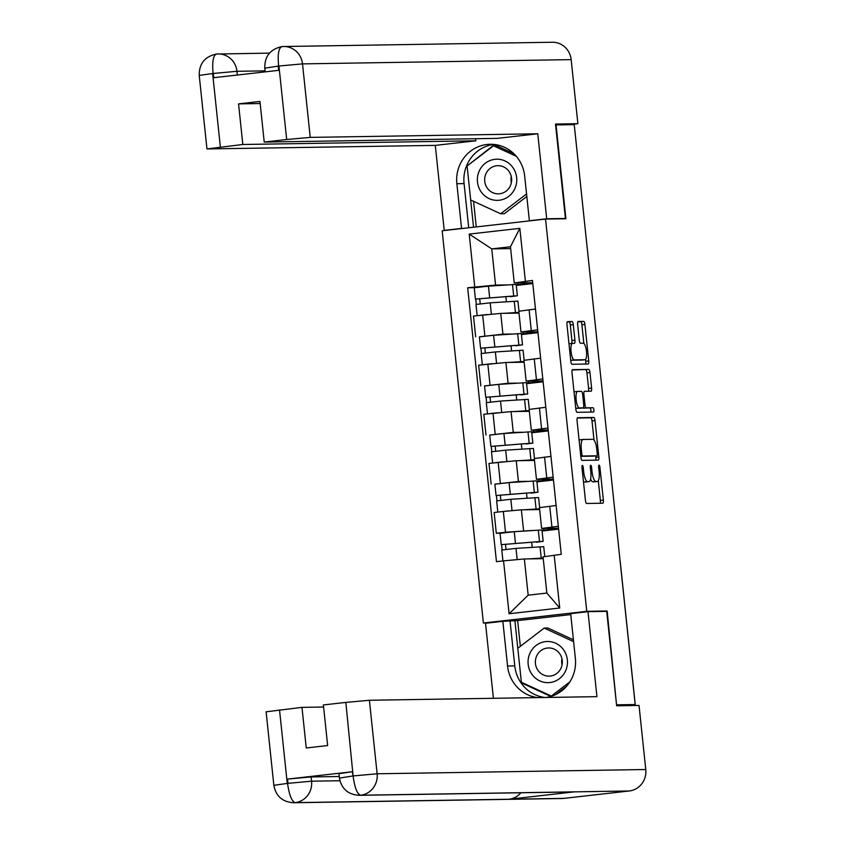 <?xml version="1.0" encoding="UTF-8"?>
<svg xmlns="http://www.w3.org/2000/svg" width="845" height="845" viewBox="0 0 845 845"><rect width="100%" height="100%" fill="white"/><g stroke="black" fill="none" stroke-linecap="round" stroke-linejoin="round"><path stroke-width="1.27" d="M582.385 465.394A2.176 0.623 83.5 0 0 582.363 465.394A2.176 0.623 83.5 0 0 581.983 467.56L585.437 500.398A3.105 0.898 83.5 0 0 586.652 503.472L602.802 503.219A3.105 0.898 83.5 0 0 602.823 503.219A3.105 0.898 83.5 0 0 603.372 500.113L599.918 467.285A2.176 0.623 83.5 0 0 599.063 465.13A2.176 0.623 83.5 0 0 599.052 465.13A2.176 0.623 83.5 0 0 598.661 467.296L599.116 471.552A9.95 2.862 83.5 0 1 597.362 481.481A9.95 2.862 83.5 0 1 597.278 481.481L595.936 481.502A9.95 2.862 83.5 0 1 592.028 471.658L591.585 467.412A2.176 0.623 83.5 0 0 590.729 465.257A2.176 0.623 83.5 0 0 590.708 465.257A2.176 0.623 83.5 0 0 590.328 467.433L590.771 471.679A9.95 2.862 83.5 0 1 589.018 481.608A9.95 2.862 83.5 0 1 588.944 481.618L587.592 481.639A9.95 2.862 83.5 0 1 583.684 471.795L583.24 467.549A2.176 0.623 83.5 0 0 582.385 465.394M573.29 324.628A3.105 0.898 83.5 0 0 572.076 321.554L567.544 321.618A3.105 0.898 83.5 0 0 567.523 321.628A3.105 0.898 83.5 0 0 566.974 324.723L570.808 361.185A3.105 0.898 83.5 0 0 572.023 364.269L588.173 364.005A3.105 0.898 83.5 0 0 588.194 364.005A3.105 0.898 83.5 0 0 588.743 360.899L584.909 324.438A3.105 0.898 83.5 0 0 583.684 321.364L578.212 321.449A3.105 0.898 83.5 0 0 578.191 321.459A3.105 0.898 83.5 0 0 577.642 324.554L579.279 340.165A3.105 0.898 83.5 0 0 580.504 343.239L583.219 343.197A8.313 2.387 83.5 0 1 586.472 351.309A8.313 2.387 83.5 0 1 585.025 359.727A8.313 2.387 83.5 0 1 584.962 359.727L574.325 359.896A8.313 2.387 83.5 0 1 571.072 351.784A8.313 2.387 83.5 0 1 572.519 343.366A8.313 2.387 83.5 0 1 572.593 343.366L574.357 343.334A3.105 0.898 83.5 0 0 574.389 343.334A3.105 0.898 83.5 0 0 574.938 340.229L573.29 324.628L570.28 324.966A3.105 0.898 83.5 0 0 569.055 321.892L567.196 321.924M616.554 704.867L607.143 610.998L586.768 611.326L545.543 219.066L565.918 218.749L556.052 124.933L574.241 124.648L635.186 704.529L632.176 704.867L634.975 704.55M616.998 704.814L635.186 704.529M577.642 417.726A3.105 0.898 83.5 0 0 577.621 417.726A3.105 0.898 83.5 0 0 577.072 420.831L580.906 457.293A3.105 0.898 83.5 0 0 582.12 460.367L598.271 460.113A3.105 0.898 83.5 0 0 598.292 460.113A3.105 0.898 83.5 0 0 598.841 457.008L595.007 420.546A3.105 0.898 83.5 0 0 593.792 417.472L577.589 417.726M575.857 409.244L572.023 372.772A3.105 0.898 83.5 0 1 572.572 369.677A3.105 0.898 83.5 0 0 572.572 369.677L588.733 369.413A3.105 0.898 83.5 0 1 589.958 372.497L591.595 388.098A3.105 0.898 83.5 0 1 591.056 391.203A3.105 0.898 83.5 0 1 591.025 391.203L584.476 391.309A3.105 0.898 83.5 0 0 584.455 391.309A3.105 0.898 83.5 0 0 583.906 394.414L584.994 404.766A3.105 0.898 83.5 0 0 586.219 407.839L593.032 407.734A2.176 0.623 83.5 0 1 593.887 409.857A2.176 0.623 83.5 0 1 593.507 412.054A2.176 0.623 83.5 0 0 593.507 412.054L577.072 412.318A3.105 0.898 83.5 0 1 575.857 409.244M488.304 622.945L483.393 623.029L442.167 230.78L545.543 219.066M574.273 124.944L589.261 267.559M629.683 705.607L635.007 704.825M558.513 528.231L541.634 528.442L558.302 526.266M542.015 530.311L558.556 528.632M539.649 509.535L521.386 509.831L503.324 511.468L505.511 532.244L532.318 530.47M505.511 532.244L496.311 533.279L500.409 533.216M558.608 529.128L542.089 530.998M556.126 505.49L539.448 507.665L541.634 528.442M503.324 511.468L494.135 512.503L496.311 533.279M553.348 479.126L536.469 479.326L553.148 477.15M536.85 481.206L553.39 479.516M495.244 484.111L518.407 481.492L527.164 481.354M553.443 480.023L536.924 481.893M550.961 456.374L534.293 458.55L536.469 479.326M534.484 460.43L516.232 460.715L488.97 463.398L491.156 484.174M548.194 430.01L531.315 430.221L547.982 428.045M531.685 432.091L548.236 430.411M490.079 434.995L513.253 432.386L521.999 432.249M548.289 430.908L531.758 432.777M545.796 407.269L529.128 409.445L531.315 430.221M529.329 411.314L511.067 411.61L483.805 414.282L485.991 435.059M543.029 380.905L526.15 381.116L542.817 378.93M526.53 382.986L543.071 381.296M484.924 385.89L508.088 383.271L516.834 383.134M543.124 381.803L526.604 383.672M540.642 358.153L523.963 360.329L526.15 381.116M524.164 362.209L505.901 362.494L478.65 365.177L480.826 385.954M537.864 331.789L520.985 332L537.663 329.825M521.365 333.87L537.906 332.191M479.759 336.775L502.923 334.166L511.669 334.029M537.959 332.687L521.439 334.557M535.476 309.048L518.809 311.224L520.985 332M518.999 313.094L500.747 313.389L473.485 316.062L475.672 336.838M523.118 332.022L523.308 333.838M528.273 381.137L528.463 382.954M533.438 430.242L533.628 432.059M538.603 479.358L538.793 481.175M543.757 528.463L543.948 530.28M543.24 558.672L524.354 558.967L528.167 595.176L546.852 593.063L543.039 556.855L561.26 554.32L532.466 280.434L514.256 282.969L510.454 246.772L491.769 248.884L495.571 285.092L506.514 284.913M554.172 555.123L559.728 608.009L509.102 613.745L503.546 560.858L524.354 558.967M495.571 285.092L467.676 287.775L496.459 561.661L503.546 560.858M474.753 286.973L469.197 234.086L519.833 228.351L525.389 281.237M586.768 611.326L483.393 623.029M607.143 610.998L603.446 611.421M510.644 248.588L491.769 248.884L469.197 234.086M532.709 282.684L514.256 282.969M516.2 284.765L532.751 283.075M517.953 282.917L518.143 284.733M474.594 287.67L467.676 287.775M532.202 547.275L531.653 542.11M532.804 283.582L516.274 285.452M527.037 498.17L526.498 493.005M521.872 449.054L521.333 443.889M516.717 399.949L516.168 394.784M511.552 350.833L511.014 345.668M506.387 301.728L505.849 296.563M559.728 608.009L546.852 593.063M509.102 613.745L528.167 595.176M510.454 246.772L519.833 228.351M583.42 481.27A9.95 2.862 83.5 0 0 584.582 481.977L587.592 481.639M586.081 481.935A9.95 2.862 83.5 0 1 586.007 481.946A9.95 2.862 83.5 0 1 585.923 481.956L584.582 481.977M590.602 479.009A9.95 2.862 83.5 0 0 592.926 481.84L595.936 481.502M594.426 481.808A9.95 2.862 83.5 0 1 594.352 481.819A9.95 2.862 83.5 0 1 594.267 481.819L592.926 481.84M600.14 503.261A3.105 0.898 83.5 0 0 600.362 500.451L598.292 480.742M594.003 440.013L591.996 420.884A3.105 0.898 83.5 0 0 590.771 417.81L577.293 418.021M595.609 460.155A3.105 0.898 83.5 0 0 595.831 457.346L595.683 455.93M581.804 453.871A2.176 0.623 83.5 0 0 582.659 456.025L596.823 455.804A2.176 0.623 83.5 0 0 596.845 455.804A2.176 0.623 83.5 0 0 597.225 453.628L596.76 449.149A9.95 2.862 83.5 0 0 592.852 439.305L583.166 439.453A9.95 2.862 83.5 0 0 583.082 439.463A9.95 2.862 83.5 0 0 581.328 449.392L581.804 453.871L580.557 454.008M593.834 456.142L593.813 456.142A2.176 0.623 83.5 0 0 593.845 456.142A2.176 0.623 83.5 0 0 593.834 456.142L580.8 456.342M583.008 439.474L580.145 439.801A9.95 2.862 83.5 0 0 580.071 439.801A9.95 2.862 83.5 0 0 579.142 440.541M572.245 369.973L588.733 369.413M588.363 391.246A3.105 0.898 83.5 0 0 588.585 388.436L586.948 372.835A3.105 0.898 83.5 0 0 585.722 369.761M582.818 407.924A3.105 0.898 83.5 0 0 583.208 408.177L593.032 407.734M590.761 412.096A2.176 0.623 83.5 0 0 590.792 409.656A2.176 0.623 83.5 0 0 590.021 408.072M577.684 391.415A8.313 2.387 83.5 0 0 577.621 391.415A8.313 2.387 83.5 0 0 576.163 399.833A8.313 2.387 83.5 0 0 579.427 407.945L583.166 407.882A3.105 0.898 83.5 0 0 583.198 407.882A3.105 0.898 83.5 0 0 583.737 404.776L582.649 394.425A3.105 0.898 83.5 0 0 581.434 391.351L577.684 391.415M577.557 391.425L574.674 391.753A8.313 2.387 83.5 0 0 574.6 391.763A8.313 2.387 83.5 0 0 574.051 392.08M575.72 407.987A8.313 2.387 83.5 0 0 576.406 408.283L579.427 407.945M583.198 407.882L580.177 408.23A3.105 0.898 83.5 0 0 580.209 408.219A3.105 0.898 83.5 0 1 580.156 408.23L576.406 408.283M571.643 343.471A3.105 0.898 83.5 0 0 571.917 340.577L570.28 324.966M572.456 343.376L569.572 343.704A8.313 2.387 83.5 0 0 569.509 343.704A8.313 2.387 83.5 0 0 568.991 343.989M570.671 359.97A8.313 2.387 83.5 0 0 571.315 360.234L574.325 359.896M582.078 360.054A8.313 2.387 83.5 0 1 582.004 360.065A8.313 2.387 83.5 0 1 581.941 360.065L571.315 360.234M583.853 343.461L581.899 324.786A3.105 0.898 83.5 0 0 580.673 321.713L577.864 321.755M585.511 364.047A3.105 0.898 83.5 0 0 585.733 361.248L585.543 359.442M536.395 541.793L501.233 544.655L500.039 533.322L514.256 531.695L541.972 529.973L543.166 541.307L501.233 544.655M536.438 542.236L543.166 541.307M506.028 549.366L505.479 544.18M532.815 558.841L539.469 558.735M540.652 558.714L543.208 558.387M544.771 556.591L543.726 546.662L516.01 548.384L501.793 550L502.944 560.922M543.155 557.964L529.255 558.894M502.12 549.905L501.571 544.676M531.23 492.677L496.068 495.54L494.874 484.206L509.091 482.59L536.818 480.858L538.001 492.191L496.068 495.54M531.283 493.131L538.001 492.191M500.863 500.261L500.324 495.064M527.65 509.725L534.304 509.619M535.498 509.598L539.585 508.965M539.628 507.581L538.571 497.547L510.845 499.279L496.638 500.895L497.811 512.091M539.575 508.827L524.09 509.788M508.109 510.94L500.705 511.764M496.955 500.8L496.406 495.571M526.065 443.572L490.913 446.435L489.72 435.101L503.926 433.485L531.653 431.753L532.846 443.086L490.913 446.435M526.118 444.016L532.846 443.086M495.709 451.145L495.159 445.959M522.485 460.62L529.139 460.514M530.333 460.493L534.431 459.86M534.462 458.476L533.406 448.441L505.68 450.163L491.473 451.779L492.646 462.975M534.41 459.722L518.936 460.673M502.955 461.835L495.54 462.648M491.801 451.684L491.251 446.456M545.162 697.484A35.627 34.106 -90.9 0 1 514.774 665.892L507.549 666.008A35.627 34.106 -90.9 0 0 537.948 697.6M546.081 697.463A35.627 34.106 -90.9 0 0 575.361 658.329L570.66 613.628L587.993 611.664L596.929 696.66L369.402 700.262L377.123 773.777L645.77 769.52L639.031 705.448L616.649 705.807L606.721 611.368L587.993 611.664M507.549 666.008L502.849 621.307L485.526 623.261L493.406 698.297M570.766 614.579L517.636 620.6L502.849 621.307M279.526 709.906L287.258 783.421L273.843 785.311L266.122 711.807L301.982 707.371L323.603 707.022M645.77 769.52A19.477 18.643 89.1 0 1 629.271 790.973L574.442 791.849A19.477 18.643 89.1 0 1 572.868 791.945L359.051 795.325A19.477 18.643 89.1 0 0 360.625 795.229C357.255 794.173 354.773 787.91 353.157 776.428L345.837 702.406L369.402 700.262M520.879 792.768A19.477 18.643 89.1 0 1 509.049 799.254L563.869 798.377L629.271 790.973M563.869 798.377A19.477 18.643 89.1 0 1 562.147 798.493L293.5 802.75A19.477 18.643 89.1 0 0 295.222 802.634C291.842 801.556 289.307 795.303 287.617 783.875M359.051 795.325C347.96 794.532 341.412 788.712 339.394 777.896L338.951 773.64L352.354 771.749L287.564 779.079L311.129 776.946L311.573 781.192A19.477 18.643 89.1 0 1 295.222 802.634L509.049 799.254L574.442 791.849L360.625 795.229A19.477 18.643 89.1 0 0 377.123 773.777L353.559 775.911M301.982 707.371L306.249 747.973L327.649 745.554L323.382 704.941L345.837 702.406M311.129 776.946L339.246 776.502M514.774 665.892L510.074 621.191M555.778 694.516L566.689 686.172M569.91 681.841L551.331 696.058L521.365 682.253L521.439 682.887L550.834 696.428M514.89 620.642L517.795 648.263L544.191 628.078L573.607 641.63M522.696 682.866L521.439 682.887M517.636 620.6L520.34 646.319M339.912 780.748L311.573 781.192L288.008 783.336L287.564 779.079M265.182 71.878L264.781 68.001C264.612 56.33 270.273 49.2 281.776 46.633L281.945 46.623A19.477 18.643 89.1 0 1 283.666 46.507L552.313 42.25A19.477 18.643 89.1 0 1 571.157 59.625L577.885 123.687L555.503 124.046L565.432 218.485L546.694 218.781L529.371 220.746L524.671 176.045A35.627 34.106 -90.9 0 0 490.206 144.263A35.627 34.106 -90.9 0 0 456.86 183.714L461.56 228.425L444.227 230.379L435.291 145.382L206.962 148.931L242.821 144.484L475.83 140.798L435.291 145.382M546.694 218.781L537.769 133.785L497.23 138.369L264.221 142.066L286.677 139.52L278.945 66.016L278.195 66.1L278.639 70.346L213.848 77.687L213.046 73.029M475.608 138.717L475.83 140.798M463.187 228.393L461.56 228.425M445.854 230.358L444.227 230.379M565.432 218.485L562.643 218.802M530.998 220.714L529.371 220.746M537.769 133.785L310.242 137.386L286.677 139.52M577.885 123.687L568.632 124.733M264.221 142.066L259.954 101.453L238.554 103.882L242.821 144.484M238.554 103.882L260.165 103.534M493.818 144.4A35.627 34.106 -90.9 0 0 464.074 183.608L456.86 183.714M468.721 227.77L464.074 183.608M513.866 153.695L494.293 144.685L467.105 165.979L493.501 145.794L516.295 156.293M526.551 193.949L500.641 213.764L470.676 199.969L473.538 227.22M473.559 201.29L476.253 226.914M467.718 165.504L467.053 165.514M265.594 68.065L278.195 66.1M281.945 46.623C278.66 47.806 277.54 54.122 278.586 65.551M212.644 73.526L213.046 72.997C212.084 61.516 213.257 55.189 216.542 54.027L216.394 54.038C204.796 56.541 199.082 63.671 199.23 75.416L212.644 73.526L220.365 147.03M549.915 682.528A20.586 19.71 -90.9 0 0 567.354 659.85A20.586 19.71 -90.9 0 0 545.606 641.609A20.586 19.71 -90.9 0 0 528.167 664.286A20.586 19.71 -90.9 0 0 549.915 682.528M550.317 676.063A14.09 13.488 -90.9 0 0 562.305 661.181A14.09 13.488 -90.9 0 0 548.616 647.957A14.09 13.488 -90.9 0 0 547.37 648.041A14.09 13.488 -90.9 0 0 535.381 662.913A14.09 13.488 -90.9 0 0 549.06 676.137A14.09 13.488 -90.9 0 0 550.317 676.063M544.191 628.078L547.845 628.025L573.417 639.802M552.049 696.048L551.331 696.058M521.365 682.253L517.795 648.263M562.052 664.909A14.09 13.488 89.1 0 1 561.957 658.773M499.215 200.244A20.586 19.71 -90.9 0 0 516.654 177.566A20.586 19.71 -90.9 0 0 494.916 159.314A20.586 19.71 -90.9 0 0 477.478 182.002A20.586 19.71 -90.9 0 0 499.215 200.244M499.627 193.769A14.09 13.488 -90.9 0 0 511.616 178.897A14.09 13.488 -90.9 0 0 497.927 165.673A14.09 13.488 -90.9 0 0 496.68 165.757A14.09 13.488 -90.9 0 0 484.681 180.629A14.09 13.488 -90.9 0 0 498.37 193.854A14.09 13.488 -90.9 0 0 499.627 193.769M526.815 196.484L504.296 213.711L500.641 213.764M496.585 145.741L493.501 145.794M470.676 199.969L467.105 165.979M511.362 182.626A14.09 13.488 89.1 0 1 511.267 176.478M520.911 394.457L485.748 397.319L484.555 385.985L498.772 384.369L526.488 382.637L527.681 393.971L485.748 397.319M520.953 394.911L527.681 393.971M490.544 402.04L489.994 396.844M517.33 411.504L523.984 411.399M525.167 411.388L529.266 410.744M529.297 409.36L528.241 399.326L500.525 401.058L486.308 402.674L487.491 413.87M529.255 410.607L513.771 411.568M497.789 412.719L490.385 413.543M486.635 402.579L486.086 397.351M515.746 345.351L480.583 348.214L479.39 336.88L493.607 335.264L521.333 333.532L522.516 344.866L480.583 348.214M515.799 345.806L522.516 344.866M485.379 352.925L484.84 347.739M512.165 362.399L518.819 362.294M520.013 362.273L524.101 361.639M524.143 360.255L523.087 350.221L495.36 351.942L481.143 353.569L482.326 364.755M524.09 361.502L508.605 362.452M492.624 363.614L485.22 364.427M481.47 353.463L480.921 348.235M510.581 296.236L475.429 299.098L474.235 287.765L488.442 286.149L516.168 284.416L517.362 295.75L475.429 299.098M510.633 296.69L517.362 295.75M480.224 303.82L479.675 298.623M507 313.284L513.654 313.178M514.848 313.168L518.946 312.523M518.978 311.14L517.922 301.105L490.195 302.837L475.988 304.453L477.161 315.65M518.925 312.386L503.451 313.347M487.47 314.498L480.055 315.322M476.316 304.358L475.767 299.13M487.84 364.132L490.026 384.908M493.005 413.247L495.181 434.024M498.159 462.352L500.346 483.129M482.675 315.027L484.861 335.803M500.747 313.389L502.923 334.166M505.901 362.494L508.088 383.271M534.251 358.882L536.438 379.658M511.067 411.61L513.253 432.386M539.416 407.987L541.592 428.764M516.232 460.715L518.407 481.492M544.571 457.103L546.757 477.879M521.386 509.831L523.573 530.607M549.736 506.208L551.922 526.984M529.086 309.766L531.273 330.543M620.145 561.397A6.337 6.337 0 0 1 620.283 562.231L620.23 562.221M582.448 471.932L583.684 471.795M585.923 481.956L588.944 481.618M590.338 467.549L591.585 467.412M590.782 471.806L592.028 471.658M594.267 481.819L597.278 481.481M598.682 467.422L599.918 467.285M600.362 500.451L603.372 500.113M581.994 467.686L583.24 467.549M590.771 417.81L593.792 417.472M591.996 420.884L595.007 420.546M595.831 457.346L598.841 457.008M580.79 456.237L582.659 456.025M580.092 449.529L581.328 449.392M586.948 372.835L589.958 372.497M588.585 388.436L591.595 388.098M582.67 394.552L583.906 394.414M583.747 404.903L584.994 404.766M583.208 408.177L586.219 407.839M580.156 408.23L583.166 407.882M571.917 340.577L574.938 340.229M581.941 360.065L584.962 359.727M580.673 321.713L583.684 321.364M581.899 324.786L584.909 324.438M585.733 361.248L588.743 360.899M569.055 321.892L572.076 321.554M539.48 541.391L538.297 530.058M515.439 543.029L514.256 531.695M541.244 558.08L540.05 546.747M517.182 559.622L516.01 548.384M534.325 492.276L533.132 480.942M510.285 493.924L509.091 482.59M536.079 508.965L534.885 497.631M512.028 510.549L510.845 499.279M529.16 443.171L527.967 431.837M505.12 444.808L503.926 433.485M530.913 459.86L529.72 448.526M506.873 461.444L505.68 450.163M352.354 771.749L353.157 776.407M287.258 783.421L288.008 783.336M340.208 777.96L352.809 775.995M571.157 59.625L302.51 63.882L310.242 137.386M265.077 70.853L236.959 71.297L237.35 75.025M216.542 54.027A19.477 18.643 89.1 0 1 218.116 53.932A19.477 18.643 89.1 0 1 236.959 71.297L213.394 73.441M281.786 46.633L283.666 46.507A19.477 18.643 89.1 0 1 302.51 63.882L278.945 66.016M523.995 394.055L522.812 382.732M499.955 395.703L498.772 384.369M525.748 410.744L524.565 399.41M501.708 412.328L500.525 401.058M518.841 344.95L517.647 333.617M494.8 346.598L493.607 335.264M520.594 361.639L519.4 350.305M496.543 363.223L495.36 351.942M513.675 295.845L512.482 284.512M489.635 297.482L488.442 286.149M515.429 312.523L514.235 301.19M491.378 314.108L490.195 302.837M589.345 268.414A6.337 6.337 0 0 0 589.314 267.569M620.283 562.231L635.271 704.846M586.007 481.946L589.018 481.608M594.352 481.819L597.362 481.481M580.071 439.801L583.082 439.463M574.6 391.763L577.621 391.415M569.509 343.704L572.519 343.366M582.004 360.065L585.025 359.727M273.843 785.311C275.861 796.138 282.41 801.947 293.5 802.75M216.404 54.038L269.502 53.119M199.23 75.416L206.962 148.931"/></g></svg>
